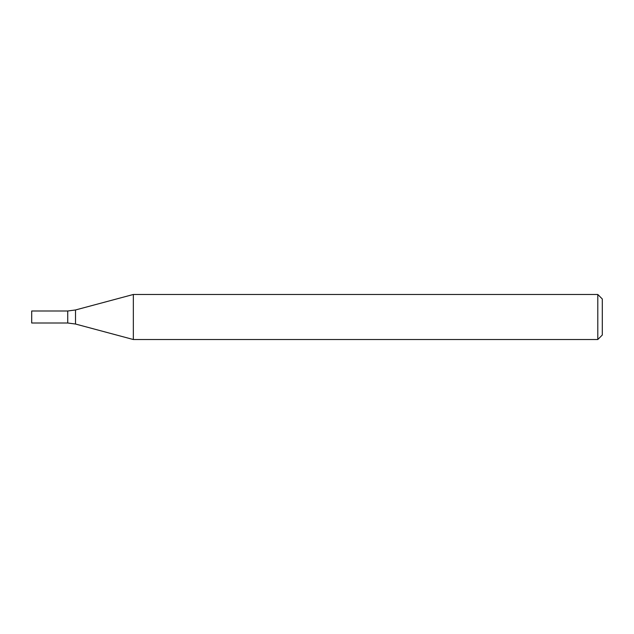 <?xml version="1.0" encoding="UTF-8"?>
<svg xmlns="http://www.w3.org/2000/svg" width="634" height="634" viewBox="0 0 634 634"><rect width="100%" height="100%" fill="white"/><g stroke="black" fill="none" stroke-linecap="round" stroke-linejoin="round"><path stroke-width="0.95" d="M597.799 339.523L597.799 294.477L133.338 294.477L133.338 339.523L597.799 339.523L602.3 335.021L602.3 298.979L597.799 294.477M75.509 309.971L75.509 324.029L67.735 323.007L67.735 310.993L67.735 323.007L31.7 323.007L31.7 310.993L67.735 310.993L75.509 309.971L133.338 294.477M75.509 324.029L133.338 339.523"/></g></svg>
